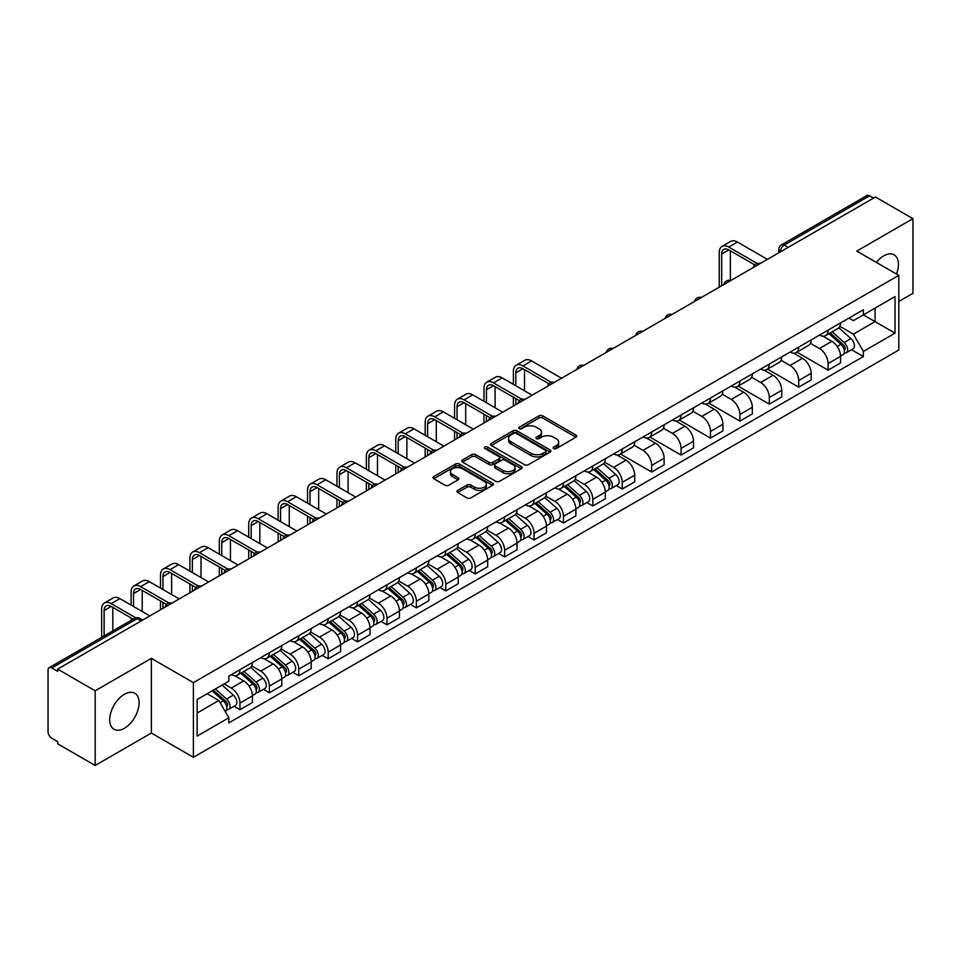 <?xml version="1.0" encoding="UTF-8"?>
<svg xmlns="http://www.w3.org/2000/svg" width="961" height="961" viewBox="0 0 961 961"><rect width="100%" height="100%" fill="white"/><g stroke="black" fill="none" stroke-linecap="round" stroke-linejoin="round"><path stroke-width="1.44" d="M553.692 448.559A1.826 1.057 0 0 0 556.287 448.559L575.951 437.207A2.619 1.514 0 0 0 576.708 436.138A2.619 1.514 0 0 0 575.951 435.069L542.641 415.837A2.619 1.514 0 0 0 538.941 415.837L519.276 427.189A1.826 1.057 0 0 0 518.748 427.933A1.826 1.057 0 0 0 519.276 428.69A1.826 1.057 0 0 0 521.871 428.69L524.418 427.213A8.373 4.829 0 0 1 536.262 427.213L539.037 428.822A8.373 4.829 0 0 1 541.487 432.234A8.373 4.829 0 0 1 539.037 435.657L536.49 437.123A1.826 1.057 0 0 0 535.95 437.868A1.826 1.057 0 0 0 536.49 438.624A1.826 1.057 0 0 0 539.073 438.624L541.62 437.147A8.373 4.829 0 0 1 553.464 437.147L556.239 438.757A8.373 4.829 0 0 1 558.689 442.168A8.373 4.829 0 0 1 556.239 445.592L553.692 447.057A1.826 1.057 0 0 0 553.164 447.814A1.826 1.057 0 0 0 553.692 448.559L553.692 447.057M124.401 728.234A20.794 12 120 0 0 137.988 709.915A20.794 12 120 0 0 134.792 693.253A20.794 12 120 0 0 124.401 694.274A20.794 12 120 0 0 110.815 712.606A20.794 12 120 0 0 113.999 729.267A20.794 12 120 0 0 124.401 728.234M896.457 274.005A20.794 12 120 0 0 894.126 254.857A20.794 12 120 0 0 883.736 255.878A20.794 12 120 0 0 876.372 262.413M457.712 490.41A2.619 1.514 0 0 0 456.943 491.479A2.619 1.514 0 0 0 457.712 492.549L467.046 497.942A2.619 1.514 0 0 0 470.758 497.942L492.585 485.329A2.619 1.514 0 0 0 493.353 484.26A2.619 1.514 0 0 0 492.585 483.191L459.286 463.971A2.619 1.514 0 0 0 455.574 463.971L433.747 476.572A2.619 1.514 0 0 0 432.979 477.641A2.619 1.514 0 0 0 433.747 478.71L445.027 485.221A2.619 1.514 0 0 0 448.739 485.221L458.073 479.827A2.619 1.514 0 0 0 458.841 478.758A2.619 1.514 0 0 0 458.073 477.689L452.475 474.458A7.003 4.036 0 0 1 450.433 471.611A7.003 4.036 0 0 1 454.745 467.875A7.003 4.036 0 0 1 462.385 468.752L484.308 481.401A7.003 4.036 0 0 1 486.362 484.26A7.003 4.036 0 0 1 482.038 487.996A7.003 4.036 0 0 1 474.41 487.119L470.758 485.017A2.619 1.514 0 0 0 467.046 485.017L457.712 490.41L457.712 492.549L467.046 487.191L467.046 485.017M193.389 682.634L151.357 658.357L95.175 690.791L57.66 669.132L875.435 197.005L912.95 218.664L856.768 251.097L898.811 275.363L193.389 682.634L193.389 757.292L898.811 350.032L898.811 275.363M524.598 464.716A2.619 1.514 0 0 0 528.298 464.716L550.136 452.102A2.619 1.514 0 0 0 550.905 451.045A2.619 1.514 0 0 0 550.136 449.976L516.826 430.744A2.619 1.514 0 0 0 513.126 430.744L491.287 443.345A2.619 1.514 0 0 0 490.53 444.414A2.619 1.514 0 0 0 491.287 445.484L524.598 464.716M485.641 448.955A1.826 1.057 0 0 1 487.503 449.207L521.33 468.74L499.528 481.329A2.619 1.514 0 0 1 495.828 481.329L462.517 462.097L471.863 456.739L471.863 454.565L462.517 459.959A2.619 1.514 0 0 0 461.748 461.028A2.619 1.514 0 0 0 462.517 462.097L462.517 459.959M471.863 456.739A2.619 1.514 0 0 1 475.563 456.739L475.563 454.565A2.619 1.514 0 0 0 471.863 454.565M475.563 454.565L489.077 462.361A2.619 1.514 0 0 0 492.777 462.361L498.975 458.781A2.619 1.514 0 0 0 499.732 457.712A2.619 1.514 0 0 0 498.975 456.643L484.909 448.535A1.826 1.057 0 0 1 484.368 447.778A1.826 1.057 0 0 1 485.497 446.805A1.826 1.057 0 0 1 487.503 447.033L521.367 466.59A2.619 1.514 0 0 1 522.123 467.647A2.619 1.514 0 0 1 521.367 468.716L521.367 466.59M95.175 690.791L95.175 765.461L57.66 743.802L57.66 741.628L51.822 738.252A5.334 3.075 -120 0 1 48.05 731.717L48.05 670.117A5.334 3.075 -120 0 1 49.155 667.679L134.552 618.367A5.334 3.075 60 0 1 137.219 618.632L51.822 667.943A5.334 3.075 -120 0 0 49.155 667.679M898.811 301.49L912.95 293.321L912.95 218.664M95.175 765.461L151.357 733.027L193.389 757.292M57.66 669.132L57.66 671.319L51.822 667.943M788.152 247.397L784.2 245.103A5.334 3.075 60 0 0 781.533 244.839L866.93 195.539A5.334 3.075 60 0 1 869.597 195.804L784.2 245.103A5.334 3.075 120 0 0 780.428 251.638L780.428 251.854M873.549 198.086L869.597 195.804M828.118 330.116A12.265 7.075 60 0 1 825.583 335.617L838.016 328.434A12.265 7.075 -120 0 0 840.563 322.932M810.459 343.317L819.445 348.507A12.265 7.075 60 0 1 828.118 363.522L840.563 356.339A12.265 7.075 -120 0 0 831.89 341.323L822.988 336.182M840.563 356.339L840.563 362.982L828.118 370.165L796.933 352.158M825.583 335.617A12.265 7.075 60 0 1 819.541 335.065M828.118 363.522L828.118 370.165M798.711 347.089A12.265 7.075 60 0 1 796.176 352.591L808.609 345.407A12.265 7.075 -120 0 0 811.156 339.906M767.527 369.132L798.711 387.139L811.156 379.955L811.156 373.324A12.265 7.075 -120 0 0 802.483 358.297L793.57 353.155M796.176 352.591A12.265 7.075 60 0 1 790.134 352.038M781.053 360.291L790.038 365.48A12.265 7.075 60 0 1 798.711 380.508L798.711 387.139M769.305 364.063A12.265 7.075 60 0 1 766.758 369.577L779.203 362.393A12.265 7.075 -120 0 0 781.749 356.879M738.108 386.118L769.305 404.125L781.749 396.941L781.749 390.298A12.265 7.075 -120 0 0 773.076 375.283L764.163 370.141M766.758 369.577A12.265 7.075 60 0 1 760.728 369.024M751.646 377.277L760.631 382.466A12.265 7.075 60 0 1 769.305 397.482L769.305 404.125M739.898 381.049A12.265 7.075 60 0 1 737.351 386.55L749.796 379.367A12.265 7.075 -120 0 0 752.331 373.865M708.701 403.091L739.898 421.098L752.331 413.915L752.331 407.272A12.265 7.075 -120 0 0 743.67 392.256L734.757 387.115M737.351 386.55A12.265 7.075 60 0 1 731.321 385.998M722.24 394.25L731.225 399.44A12.265 7.075 60 0 1 739.898 414.455L739.898 421.098M710.491 398.022A12.265 7.075 60 0 1 707.945 403.524L720.39 396.34A12.265 7.075 -120 0 0 722.924 390.839M679.295 420.065L710.491 438.072L722.924 430.888L722.924 424.257A12.265 7.075 -120 0 0 714.251 409.23L705.35 404.088M707.945 403.524A12.265 7.075 60 0 1 701.914 402.971M692.833 411.236L701.818 416.413A12.265 7.075 60 0 1 710.491 431.441L710.491 438.072M681.073 415.008A12.265 7.075 60 0 1 678.538 420.51L690.983 413.326A12.265 7.075 -120 0 0 693.518 407.824M649.888 437.051L681.073 455.058L693.518 447.874L693.518 441.231A12.265 7.075 -120 0 0 684.845 426.216L675.943 421.074M678.538 420.51A12.265 7.075 60 0 1 672.496 419.957M663.426 428.21L672.412 433.399A12.265 7.075 60 0 1 681.073 448.415L681.073 455.058M651.666 431.982A12.265 7.075 60 0 1 649.131 437.483L661.576 430.3A12.265 7.075 -120 0 0 664.111 424.798M620.482 454.024L651.666 472.031L664.111 464.848L664.111 458.217A12.265 7.075 -120 0 0 655.438 443.189L646.537 438.048M649.131 437.483A12.265 7.075 60 0 1 643.089 436.931M634.008 445.183L642.993 450.373A12.265 7.075 60 0 1 651.666 465.4L651.666 472.031M622.26 448.955A12.265 7.075 60 0 1 619.725 454.469L632.17 447.285A12.265 7.075 -120 0 0 634.704 441.772M616.301 485.569L622.26 489.017L634.704 481.833L634.704 475.19A12.265 7.075 -120 0 0 626.031 460.175L617.13 455.034M619.725 454.469A12.265 7.075 60 0 1 613.683 453.916M604.601 462.169L613.586 467.358A12.265 7.075 60 0 1 622.26 482.374L622.26 489.017M592.853 465.941A12.265 7.075 60 0 1 590.318 471.443L602.751 464.259A12.265 7.075 -120 0 0 605.298 458.757M586.883 502.543L592.853 505.991L605.298 498.807L605.298 492.164A12.265 7.075 -120 0 0 596.625 477.149L587.724 472.007M590.318 471.443A12.265 7.075 60 0 1 584.276 470.89M575.195 479.143L584.18 484.332A12.265 7.075 60 0 1 592.853 499.348L592.853 505.991M563.446 482.915A12.265 7.075 60 0 1 560.912 488.428L573.345 481.245A12.265 7.075 -120 0 0 575.891 475.731M557.476 519.529L563.446 522.964L575.891 515.793L575.891 509.15A12.265 7.075 -120 0 0 567.218 494.122L558.305 488.981M560.912 488.428A12.265 7.075 60 0 1 554.869 487.864M545.788 496.128L554.773 501.306A12.265 7.075 60 0 1 563.446 516.333L563.446 522.964M534.04 499.9A12.265 7.075 60 0 1 531.493 505.402L543.938 498.218A12.265 7.075 -120 0 0 546.485 492.717M528.069 536.502L534.04 539.95L546.485 532.766L546.485 526.123A12.265 7.075 -120 0 0 537.812 511.108L528.898 505.966M531.493 505.402A12.265 7.075 60 0 1 525.463 504.849M516.381 513.102L525.367 518.291A12.265 7.075 60 0 1 534.04 533.307L534.04 539.95M504.633 516.874A12.265 7.075 60 0 1 502.086 522.376L514.531 515.192A12.265 7.075 -120 0 0 517.066 509.69M498.663 553.488L504.633 556.924L517.066 549.74L517.066 543.109A12.265 7.075 -120 0 0 508.405 528.082L499.492 522.94M502.086 522.376A12.265 7.075 60 0 1 496.056 521.823M486.975 530.076L495.96 535.265A12.265 7.075 60 0 1 504.633 550.293L504.633 556.924M475.227 533.848A12.265 7.075 60 0 1 472.68 539.361L485.125 532.178A12.265 7.075 -120 0 0 487.659 526.676M469.256 570.462L475.227 573.909L487.659 566.726L487.659 560.083A12.265 7.075 -120 0 0 478.986 545.067L470.085 539.926M472.68 539.361A12.265 7.075 60 0 1 466.65 538.809M457.568 547.061L466.553 552.251A12.265 7.075 60 0 1 475.227 567.266L475.227 573.909M445.808 550.833A12.265 7.075 60 0 1 443.273 556.335L455.718 549.151A12.265 7.075 -120 0 0 458.253 543.65M439.85 587.435L445.808 590.883L458.253 583.699L458.253 577.056A12.265 7.075 -120 0 0 449.58 562.041L440.679 556.899M443.273 556.335A12.265 7.075 60 0 1 437.231 555.782M428.162 564.035L437.147 569.224A12.265 7.075 60 0 1 445.808 584.24L445.808 590.883M416.401 567.807A12.265 7.075 60 0 1 413.867 573.321L426.312 566.137A12.265 7.075 -120 0 0 428.846 560.623M410.443 604.421L416.401 607.869L428.846 600.685L428.846 594.042A12.265 7.075 -120 0 0 420.173 579.027L411.272 573.885M413.867 573.321A12.265 7.075 60 0 1 407.824 572.768M398.743 581.021L407.728 586.21A12.265 7.075 60 0 1 416.401 601.226L416.401 607.869M386.995 584.793A12.265 7.075 60 0 1 384.46 590.294L396.905 583.111A12.265 7.075 -120 0 0 399.44 577.609M381.036 621.395L386.995 624.842L399.44 617.659L399.44 611.016A12.265 7.075 -120 0 0 390.767 596L381.865 590.859M384.46 590.294A12.265 7.075 60 0 1 378.418 589.742M369.336 597.994L378.322 603.184A12.265 7.075 60 0 1 386.995 618.199L386.995 624.842M357.588 601.766A12.265 7.075 60 0 1 355.053 607.268L367.486 600.084A12.265 7.075 -120 0 0 370.033 594.583M351.618 638.38L357.588 641.816L370.033 634.632L370.033 628.001A12.265 7.075 -120 0 0 361.36 612.974L352.459 607.832M355.053 607.268A12.265 7.075 60 0 1 349.011 606.715M339.93 614.968L348.915 620.157A12.265 7.075 60 0 1 357.588 635.185L357.588 641.816M328.181 618.752A12.265 7.075 60 0 1 325.647 624.254L338.08 617.07A12.265 7.075 -120 0 0 340.626 611.568M322.211 655.354L328.181 658.802L340.626 651.618L340.626 644.975A12.265 7.075 -120 0 0 331.953 629.96L323.04 624.818M325.647 624.254A12.265 7.075 60 0 1 319.605 623.701M310.523 631.954L319.508 637.143A12.265 7.075 60 0 1 328.181 652.159L328.181 658.802M298.775 635.726A12.265 7.075 60 0 1 296.228 641.227L308.673 634.044A12.265 7.075 -120 0 0 311.22 628.542M292.805 672.328L298.775 675.775L311.22 668.592L311.22 661.961A12.265 7.075 -120 0 0 302.547 646.933L293.634 641.792M296.228 641.227A12.265 7.075 60 0 1 290.198 640.675M281.117 648.927L290.102 654.117A12.265 7.075 60 0 1 298.775 669.144L298.775 675.775M269.368 652.699A12.265 7.075 60 0 1 266.822 658.213L279.267 651.029A12.265 7.075 -120 0 0 281.801 645.516M263.398 689.313L269.368 692.761L281.801 685.577L281.801 678.934A12.265 7.075 -120 0 0 273.14 663.919L264.227 658.778M266.822 658.213A12.265 7.075 60 0 1 260.791 657.66M251.71 665.913L260.695 671.102A12.265 7.075 60 0 1 269.368 686.118L269.368 692.761M239.962 669.685A12.265 7.075 60 0 1 237.415 675.187L249.86 668.003A12.265 7.075 -120 0 0 252.395 662.501M233.991 706.287L239.962 709.735L252.395 702.551L252.395 695.908A12.265 7.075 -120 0 0 243.722 680.893L234.82 675.751M237.415 675.187A12.265 7.075 60 0 1 231.385 674.634M224.117 683.944L231.289 688.076A12.265 7.075 60 0 1 239.962 703.092L239.962 709.735M848.947 318.079L853.38 320.638L895.039 296.589L875.063 308.121L875.063 321.623L853.38 334.14L839.866 326.332M197.161 713.002L218.844 700.485L228.838 717.783L197.161 736.078L197.161 699.5L228.838 681.217L228.838 676.1L863.374 309.754L863.374 314.872L895.039 333.155L863.374 351.438L853.38 334.14M895.039 296.589L895.039 333.155M228.838 717.783L228.838 722.9L863.374 356.555L863.374 351.438M151.357 658.357L151.357 733.027M218.844 700.485L207.156 693.734M851.566 349.744L863.374 356.555M554.425 448.811L556.239 447.766A8.373 4.829 0 0 0 558.689 444.354L558.689 442.168M541.487 432.234L541.487 434.42A8.373 4.829 0 0 1 539.037 437.832L537.223 438.877M575.915 437.231L542.641 418.011A2.619 1.514 0 0 0 538.941 418.011L520.009 428.942M550.1 452.126L516.826 432.918A2.619 1.514 0 0 0 513.126 432.918L491.323 445.508L491.287 443.345M545.512 451.79A1.826 1.057 0 0 0 546.04 451.045A1.826 1.057 0 0 0 545.512 450.289L516.273 433.411A1.826 1.057 0 0 0 513.679 433.411L511 434.961A8.373 4.829 0 0 0 508.549 438.384A8.373 4.829 0 0 0 511 441.796L530.989 453.34A8.373 4.829 0 0 0 542.821 453.34L545.512 451.79L545.512 453.964A1.826 1.057 0 0 0 546.04 453.22L546.04 451.045M508.549 438.384L508.549 440.558A8.373 4.829 0 0 0 511 443.97L511 441.796M545.512 453.964L542.821 455.514A8.373 4.829 0 0 1 530.989 455.514L511 443.97M475.563 456.739L489.077 464.535A2.619 1.514 0 0 0 492.777 464.535L498.975 460.968A2.619 1.514 0 0 0 499.732 459.899L499.732 457.712M503.083 470.458A7.003 4.036 0 0 0 510.711 471.334A7.003 4.036 0 0 0 515.036 467.599A7.003 4.036 0 0 0 512.982 464.74L505.258 460.283A2.619 1.514 0 0 0 501.558 460.283L495.359 463.863A2.619 1.514 0 0 0 494.591 464.932A2.619 1.514 0 0 0 495.359 466.001L503.083 470.458L503.083 472.632A7.003 4.036 0 0 0 510.711 473.509A7.003 4.036 0 0 0 515.036 469.773L515.036 467.599M494.591 464.932L494.591 467.106A2.619 1.514 0 0 0 495.359 468.175L495.359 466.001M503.083 472.632L495.359 468.175M486.362 484.26L486.362 486.446A7.003 4.036 0 0 1 482.038 490.17A7.003 4.036 0 0 1 474.41 489.293L470.758 487.191A2.619 1.514 0 0 0 467.046 487.191M450.433 471.611L450.433 473.785A7.003 4.036 0 0 0 452.475 476.644L452.475 474.458M458.049 479.851L452.475 476.644M492.549 485.353L459.286 466.145A2.619 1.514 0 0 0 455.574 466.145L433.783 478.734M828.971 333.659L840.947 344.35A6.667 3.844 60 0 1 843.049 354.657L840.563 356.087M829.283 333.935L834.929 337.203M830.184 332.962L843.518 344.855A3.195 1.85 60 0 1 844.515 349.804A3.195 1.85 60 0 1 844.226 349.924M832.178 331.809L844.154 342.5A6.667 3.844 60 0 1 846.245 352.807A6.667 3.844 60 0 1 844.238 353.023M838.857 327.797L850.941 338.584A6.667 3.844 60 0 1 853.032 348.891L846.245 352.807M721.699 285.753L721.699 253.98A9.994 5.778 60 0 1 723.777 249.404A9.994 5.778 60 0 1 728.774 249.896L754.745 264.888M767.419 259.362L737.447 242.064A13.466 7.772 -120 0 0 730.708 241.391L722.035 246.4A13.466 7.772 -120 0 0 719.248 252.563L719.248 287.171M757.172 263.47L728.774 247.061A13.466 7.772 -120 0 0 722.035 246.4M730.372 280.408L730.372 250.821M515.841 385.781L515.841 372.832A9.994 5.778 60 0 1 517.919 368.255A9.994 5.778 60 0 1 522.916 368.748L548.887 383.739M561.56 378.214L531.589 360.916A13.466 7.772 -120 0 0 524.85 360.243L516.189 365.252A13.466 7.772 -120 0 0 513.39 371.414L513.39 384.364M551.326 382.322L522.916 365.913A13.466 7.772 -120 0 0 516.189 365.252M513.39 397.205L513.39 406.022M515.841 404.605L515.841 398.623M524.514 390.791L524.514 369.673M593.706 469.485L605.682 480.176A6.667 3.844 60 0 1 607.784 490.482L605.298 491.924M594.018 469.773L599.664 473.028M594.919 468.788L608.253 480.692A3.195 1.85 60 0 1 609.25 485.629A3.195 1.85 60 0 1 608.962 485.749M596.913 467.635L608.89 478.326A6.667 3.844 60 0 1 610.98 488.632A6.667 3.844 60 0 1 608.974 488.849M603.592 463.622L615.677 474.41A6.667 3.844 60 0 1 617.767 484.716L610.98 488.632M486.434 402.755L486.434 389.806A9.994 5.778 60 0 1 488.512 385.229A9.994 5.778 60 0 1 493.51 385.721L519.481 400.725M532.154 395.199L502.183 377.889A13.466 7.772 -120 0 0 495.444 377.217L486.771 382.226A13.466 7.772 -120 0 0 483.984 388.388L483.984 401.35M521.907 399.295L493.51 382.898A13.466 7.772 -120 0 0 486.771 382.226M483.984 414.191L483.984 422.996M486.434 421.591L486.434 415.596M495.107 407.764L495.107 386.646M564.299 486.47L576.276 497.161A6.667 3.844 60 0 1 578.378 507.468L575.879 508.898M564.612 486.746L570.257 490.002M565.5 485.761L578.834 497.666A3.195 1.85 60 0 1 579.843 502.615A3.195 1.85 60 0 1 579.555 502.723M567.507 484.62L579.483 495.311A6.667 3.844 60 0 1 581.573 505.618A6.667 3.844 60 0 1 579.567 505.822M574.185 480.608L586.27 491.395A6.667 3.844 60 0 1 588.36 501.69L581.573 505.618M457.028 419.741L457.028 406.791A9.994 5.778 60 0 1 459.106 402.215A9.994 5.778 60 0 1 464.103 402.707L490.074 417.699M502.747 412.173L472.776 394.863A13.466 7.772 -120 0 0 466.037 394.202L457.364 399.211A13.466 7.772 -120 0 0 454.577 405.374L454.577 418.323M492.5 416.269L464.103 399.872A13.466 7.772 -120 0 0 457.364 399.211M454.577 431.165L454.577 439.982M457.028 438.564L457.028 432.582M465.701 424.738L465.701 403.632M534.893 503.444L546.869 514.135A6.667 3.844 60 0 1 548.959 524.442L546.473 525.883M535.205 503.732L540.851 506.988M536.094 502.747L549.428 514.64A3.195 1.85 60 0 1 550.437 519.589A3.195 1.85 60 0 1 550.148 519.709M538.088 501.594L550.076 512.285A6.667 3.844 60 0 1 552.167 522.592A6.667 3.844 60 0 1 550.16 522.808M544.779 497.582L556.863 508.369A6.667 3.844 60 0 1 558.954 518.676L552.167 522.592M505.486 520.418L517.462 531.121A6.667 3.844 60 0 1 519.553 541.427L517.066 542.857M505.798 520.706L511.432 523.961M506.687 519.721L520.021 531.625A3.195 1.85 60 0 1 521.03 536.574A3.195 1.85 60 0 1 520.742 536.682M508.681 518.568L520.67 529.271A6.667 3.844 60 0 1 522.76 539.565A6.667 3.844 60 0 1 520.742 539.782M515.372 514.555L527.457 525.343A6.667 3.844 60 0 1 529.547 535.649L522.76 539.565M476.067 537.403L488.056 548.094A6.667 3.844 60 0 1 490.146 558.401L487.659 559.831M476.392 537.679L482.026 540.935M477.281 536.706L490.615 548.599A3.195 1.85 60 0 1 491.624 553.548A3.195 1.85 60 0 1 491.323 553.668M479.275 535.553L491.263 546.244A6.667 3.844 60 0 1 493.353 556.551A6.667 3.844 60 0 1 491.335 556.767M485.954 531.541L498.05 542.328A6.667 3.844 60 0 1 500.14 552.635L493.353 556.551M446.661 554.377L458.649 565.068A6.667 3.844 60 0 1 460.739 575.375L458.253 576.816M446.985 554.665L452.619 557.921M447.874 553.68L461.208 565.585A3.195 1.85 60 0 1 462.217 570.522A3.195 1.85 60 0 1 461.917 570.642M449.868 552.527L461.857 563.218A6.667 3.844 60 0 1 463.947 573.525A6.667 3.844 60 0 1 461.929 573.741M456.547 548.515L468.644 559.302A6.667 3.844 60 0 1 470.734 569.609L463.947 573.525M417.254 571.363L429.243 582.054A6.667 3.844 60 0 1 431.333 592.36L428.846 593.79M417.579 571.639L423.212 574.894M418.467 570.666L431.801 582.558A3.195 1.85 60 0 1 432.798 587.507A3.195 1.85 60 0 1 432.51 587.627M420.462 569.513L432.438 580.204A6.667 3.844 60 0 1 434.54 590.51A6.667 3.844 60 0 1 432.522 590.727M427.14 565.5L439.225 576.288A6.667 3.844 60 0 1 441.327 586.594L434.54 590.51M387.848 588.336L399.836 599.027A6.667 3.844 60 0 1 401.926 609.334L399.44 610.776M388.16 588.625L393.806 591.88M389.061 587.639L402.395 599.532A3.195 1.85 60 0 1 403.392 604.481A3.195 1.85 60 0 1 403.103 604.601M391.055 586.486L403.031 597.177A6.667 3.844 60 0 1 405.134 607.484A6.667 3.844 60 0 1 403.115 607.7M397.734 582.474L409.818 593.261A6.667 3.844 60 0 1 411.909 603.568L405.134 607.484M358.441 605.31L370.417 616.013A6.667 3.844 60 0 1 372.52 626.32L370.033 627.749M358.753 605.598L364.399 608.854M359.654 604.613L372.988 616.518A3.195 1.85 60 0 1 373.985 621.467A3.195 1.85 60 0 1 373.697 621.575M361.648 603.46L373.625 614.163A6.667 3.844 60 0 1 375.715 624.47A6.667 3.844 60 0 1 373.709 624.674M368.327 599.448L380.412 610.235A6.667 3.844 60 0 1 382.502 620.542L375.715 624.47M329.034 622.296L341.011 632.987A6.667 3.844 60 0 1 343.113 643.293L340.614 644.735M329.347 622.572L334.993 625.839M330.236 621.599L343.57 633.491A3.195 1.85 60 0 1 344.579 638.44A3.195 1.85 60 0 1 344.29 638.56M332.242 620.446L344.218 631.137A6.667 3.844 60 0 1 346.308 641.443A6.667 3.844 60 0 1 344.302 641.66M338.921 616.433L351.005 627.221A6.667 3.844 60 0 1 353.095 637.527L346.308 641.443M299.628 639.269L311.604 649.96A6.667 3.844 60 0 1 313.694 660.267L311.208 661.709M299.94 639.558L305.586 642.813M300.829 638.572L314.163 650.477A3.195 1.85 60 0 1 315.172 655.426A3.195 1.85 60 0 1 314.884 655.534M302.823 637.419L314.812 648.11A6.667 3.844 60 0 1 316.902 658.417A6.667 3.844 60 0 1 314.896 658.633M309.514 633.407L321.599 644.194A6.667 3.844 60 0 1 323.689 654.501L316.902 658.417M270.221 656.255L282.198 666.946A6.667 3.844 60 0 1 284.288 677.253L281.801 678.682M270.534 656.531L276.167 659.787M271.422 655.558L284.756 667.451A3.195 1.85 60 0 1 285.765 672.4A3.195 1.85 60 0 1 285.477 672.52M273.417 654.405L285.405 665.096A6.667 3.844 60 0 1 287.495 675.403A6.667 3.844 60 0 1 285.477 675.619M280.107 650.393L292.192 661.18A6.667 3.844 60 0 1 294.282 671.487L287.495 675.403M240.803 673.229L252.791 683.92A6.667 3.844 60 0 1 254.881 694.226L252.395 695.668M241.127 673.517L246.761 676.772M242.016 672.532L255.35 684.436A3.195 1.85 60 0 1 256.359 689.373A3.195 1.85 60 0 1 256.058 689.493M244.01 671.379L255.998 682.07A6.667 3.844 60 0 1 258.089 692.376A6.667 3.844 60 0 1 256.07 692.593M250.689 667.366L262.785 678.154A6.667 3.844 60 0 1 264.876 688.46L258.089 692.376M427.621 436.714L427.621 423.765A9.994 5.778 60 0 1 429.687 419.188A9.994 5.778 60 0 1 434.696 419.681L460.667 434.672M473.341 429.147L443.357 411.849A13.466 7.772 -120 0 0 436.63 411.176L427.957 416.185A13.466 7.772 -120 0 0 425.17 422.347L425.17 435.297M463.094 433.255L434.696 416.858A13.466 7.772 -120 0 0 427.957 416.185M425.17 448.138L425.17 456.955M427.621 455.55L427.621 449.556M436.294 441.724L436.294 420.606M398.214 453.7L398.214 440.739A9.994 5.778 60 0 1 400.281 436.162A9.994 5.778 60 0 1 405.278 436.666L431.249 451.658M443.934 446.132L413.951 428.822A13.466 7.772 -120 0 0 407.224 428.162L398.551 433.171A13.466 7.772 -120 0 0 395.764 439.333L395.764 452.283M433.687 450.228L405.278 433.831A13.466 7.772 -120 0 0 398.551 433.171M395.764 465.124L395.764 473.941M398.214 472.524L398.214 466.541M406.887 458.697L406.887 437.591M368.808 470.674L368.808 457.724A9.994 5.778 60 0 1 370.874 453.148A9.994 5.778 60 0 1 375.871 453.64L401.842 468.632M414.515 463.106L384.544 445.808A13.466 7.772 -120 0 0 377.817 445.135L369.144 450.144A13.466 7.772 -120 0 0 366.357 456.307L366.357 469.256M404.281 467.214L375.871 450.805A13.466 7.772 -120 0 0 369.144 450.144M366.357 482.098L366.357 490.915M368.808 489.497L368.808 483.515M377.481 475.683L377.481 454.565M339.401 487.647L339.401 474.698A9.994 5.778 60 0 1 341.467 470.121A9.994 5.778 60 0 1 346.465 470.614L372.436 485.617M385.109 480.092L355.138 462.782A13.466 7.772 -120 0 0 348.411 462.121L339.738 467.118A13.466 7.772 -120 0 0 336.951 473.28L336.951 486.242M374.874 484.188L346.465 467.791A13.466 7.772 -120 0 0 339.738 467.118M336.951 499.083L336.951 507.901M339.401 506.483L339.401 500.489M348.074 492.657L348.074 471.539M309.995 504.633L309.995 491.684A9.994 5.778 60 0 1 312.061 487.107A9.994 5.778 60 0 1 317.058 487.599L343.029 502.591M355.702 497.065L325.731 479.755A13.466 7.772 -120 0 0 319.004 479.095L310.331 484.104A13.466 7.772 -120 0 0 307.544 490.266L307.544 503.216M345.467 501.161L317.058 484.764A13.466 7.772 -120 0 0 310.331 484.104M307.544 516.057L307.544 524.874M309.995 523.457L309.995 517.474M318.656 509.642L318.656 488.524M280.576 521.607L280.576 508.657A9.994 5.778 60 0 1 282.654 504.081A9.994 5.778 60 0 1 287.651 504.573L313.622 519.565M326.296 514.039L296.324 496.741A13.466 7.772 -120 0 0 289.585 496.068L280.924 501.077A13.466 7.772 -120 0 0 278.125 507.24L278.125 520.189M316.061 518.147L287.651 501.75A13.466 7.772 -120 0 0 280.924 501.077M278.125 533.043L278.125 541.848M280.576 540.442L280.576 534.448M289.249 526.616L289.249 505.498M251.169 538.592L251.169 525.631A9.994 5.778 60 0 1 253.248 521.054A9.994 5.778 60 0 1 258.245 521.559L284.216 536.55M296.889 531.025L266.918 513.715A13.466 7.772 -120 0 0 260.179 513.054L251.506 518.063A13.466 7.772 -120 0 0 248.719 524.225L248.719 537.175M286.642 535.121L258.245 518.724A13.466 7.772 -120 0 0 251.506 518.063M248.719 550.016L248.719 558.834M251.169 557.416L251.169 551.434M259.842 543.59L259.842 522.484M221.763 555.566L221.763 542.617A9.994 5.778 60 0 1 223.841 538.04A9.994 5.778 60 0 1 228.838 538.532L254.809 553.524M267.482 547.998L237.511 530.7A13.466 7.772 -120 0 0 230.772 530.028L222.099 535.037A13.466 7.772 -120 0 0 219.312 541.199L219.312 554.149M257.236 552.107L228.838 535.697A13.466 7.772 -120 0 0 222.099 535.037M219.312 566.99L219.312 575.807M221.763 574.39L221.763 568.407M230.436 560.575L230.436 539.457M192.356 572.54L192.356 559.59A9.994 5.778 60 0 1 194.422 555.014A9.994 5.778 60 0 1 199.432 555.506L225.403 570.51M238.076 564.984L208.093 547.674A13.466 7.772 -120 0 0 201.366 547.013L192.693 552.01A13.466 7.772 -120 0 0 189.906 558.173L189.906 571.134M227.829 569.08L199.432 552.683A13.466 7.772 -120 0 0 192.693 552.01M189.906 583.976L189.906 592.793M192.356 591.375L192.356 585.393M201.029 577.549L201.029 556.431M162.95 589.525L162.95 576.576A9.994 5.778 60 0 1 165.016 571.999A9.994 5.778 60 0 1 170.013 572.492L195.984 587.483M208.669 581.958L178.686 564.66A13.466 7.772 -120 0 0 171.959 563.987L163.286 568.996A13.466 7.772 -120 0 0 160.499 575.159L160.499 588.108M198.422 586.066L170.013 569.657A13.466 7.772 -120 0 0 163.286 568.996M160.499 600.949L160.499 609.767M162.95 608.349L162.95 602.367M171.623 594.535L171.623 573.417M133.543 606.499L133.543 593.55A9.994 5.778 60 0 1 135.609 588.973A9.994 5.778 60 0 1 140.606 589.465L166.577 604.469M179.251 598.943L149.279 581.633A13.466 7.772 -120 0 0 142.552 580.961L133.879 585.97A13.466 7.772 -120 0 0 131.092 592.132L131.092 605.082M169.016 603.04L140.606 586.642A13.466 7.772 -120 0 0 133.879 585.97M131.092 617.935L131.092 620.374M142.216 611.508L142.216 590.39M212.129 690.863L223.384 700.905A6.667 3.844 60 0 1 225.475 711.212L225.15 711.392M212.249 690.791L217.354 693.746M213.342 690.166L225.943 701.41A3.195 1.85 60 0 1 226.952 706.359A3.195 1.85 60 0 1 226.652 706.467M215.336 689.013L226.592 699.055A6.667 3.844 60 0 1 228.682 709.362A6.667 3.844 60 0 1 226.664 709.566M222.123 685.097L233.379 695.127A6.667 3.844 60 0 1 235.469 705.434L228.682 709.362M104.136 635.93L104.136 610.523A9.994 5.778 60 0 1 106.203 605.947A9.994 5.778 60 0 1 111.2 606.451L133.207 619.148M149.844 615.917L119.873 598.607A13.466 7.772 -120 0 0 113.146 597.946L104.473 602.955A13.466 7.772 -120 0 0 101.686 609.118L101.686 637.347M135.837 617.839L111.2 603.616A13.466 7.772 -120 0 0 104.473 602.955M112.809 630.933L112.809 607.376M780.608 251.746L780.428 251.638A5.334 3.075 0 0 1 778.866 249.464L778.866 252.755M269.368 686.118L281.801 678.934M298.775 669.144L311.22 661.961M328.181 652.159L340.626 644.975M357.588 635.185L370.033 628.001M386.995 618.199L399.44 611.016M416.401 601.226L428.846 594.042M445.808 584.24L458.253 577.056M475.227 567.266L487.659 560.083M504.633 550.293L517.066 543.109M534.04 533.307L546.485 526.123M563.446 516.333L575.891 509.15M592.853 499.348L605.298 492.164M622.26 482.374L634.704 475.19M651.666 465.4L664.111 458.217M681.073 448.415L693.518 441.231M710.491 431.441L722.924 424.257M739.898 414.455L752.331 407.272M769.305 397.482L781.749 390.298M798.711 380.508L811.156 373.324M239.962 703.092L252.395 695.908M231.289 688.076L243.722 680.893M260.695 671.102L273.14 663.919M290.102 654.117L302.547 646.933M319.508 637.143L331.953 629.96M348.915 620.157L361.36 612.974M378.322 603.184L390.767 596M407.728 586.21L420.173 579.027M437.147 569.224L449.58 562.041M466.553 552.251L478.986 545.067M495.96 535.265L508.405 528.082M525.367 518.291L537.812 511.108M554.773 501.306L567.218 494.122M584.18 484.332L596.625 477.149M613.586 467.358L626.031 460.175M642.993 450.373L655.438 443.189M672.412 433.399L684.845 426.216M701.818 416.413L714.251 409.23M731.225 399.44L743.67 392.256M760.631 382.466L773.076 375.283M790.038 365.48L802.483 358.297M819.445 348.507L831.89 341.323M759.731 263.807A5.334 3.075 120 0 0 757.376 265.164M730.324 280.78A5.334 3.075 120 0 0 727.97 282.138M700.917 297.754A5.334 3.075 120 0 0 698.563 299.123M671.511 314.74A5.334 3.075 120 0 0 669.156 316.097M642.104 331.713A5.334 3.075 120 0 0 639.75 333.071M612.698 348.699A5.334 3.075 120 0 0 610.343 350.056M583.291 365.673A5.334 3.075 120 0 0 580.937 367.03M553.872 382.646A5.334 3.075 120 0 0 551.518 384.016M524.466 399.632A5.334 3.075 120 0 0 522.111 400.989M495.059 416.606A5.334 3.075 120 0 0 492.705 417.963M465.653 433.591A5.334 3.075 120 0 0 463.298 434.949M436.246 450.565A5.334 3.075 120 0 0 433.891 451.922M406.839 467.539A5.334 3.075 120 0 0 404.485 468.908M377.433 484.524A5.334 3.075 120 0 0 375.078 485.882M348.026 501.498A5.334 3.075 120 0 0 345.672 502.855M318.608 518.484A5.334 3.075 120 0 0 316.253 519.841M289.201 535.457A5.334 3.075 120 0 0 286.846 536.815M259.794 552.443A5.334 3.075 120 0 0 257.44 553.8M230.388 569.417A5.334 3.075 120 0 0 228.033 570.774M200.981 586.39A5.334 3.075 120 0 0 198.627 587.76M171.575 603.376A5.334 3.075 120 0 0 169.22 604.733M141.171 620.926L137.219 618.632A5.334 3.075 120 0 1 139.886 618.367A5.334 5.334 0 0 0 134.552 618.367M556.239 447.766L556.239 445.592M536.49 438.624L536.49 437.123M539.037 437.832L539.037 435.657M519.276 428.69L519.276 427.189M538.941 418.011L538.941 415.837M542.641 418.011L542.641 415.837M575.951 437.207L575.951 435.069M513.126 432.918L513.126 430.744M516.826 432.918L516.826 430.744M550.136 452.102L550.136 449.976M530.989 455.514L530.989 453.34M542.821 455.514L542.821 453.34M489.077 464.535L489.077 462.361M492.777 464.535L492.777 462.361M498.975 460.968L498.975 458.781M487.503 449.207L487.503 447.033M470.758 487.191L470.758 485.017M474.41 489.293L474.41 487.119M458.073 479.827L458.073 477.689M433.747 478.71L433.747 476.572M455.574 466.145L455.574 463.971M459.286 466.145L459.286 463.971M492.585 485.329L492.585 483.191M840.947 344.35L837.211 346.513M845.175 348.338L843.974 349.035M850.941 338.584L844.154 342.5M728.774 247.061L737.447 242.064M721.699 253.98L728.774 249.896M522.916 365.913L531.589 360.916M515.841 372.832L522.916 368.748M605.682 480.176L601.946 482.338M609.911 484.164L608.709 484.861M615.677 474.41L608.89 478.326M493.51 382.898L502.183 377.889M486.434 389.806L493.51 385.721M576.276 497.161L572.54 499.312M580.504 501.149L579.303 501.846M586.27 491.395L579.483 495.311M464.103 399.872L472.776 394.863M457.028 406.791L464.103 402.707M546.869 514.135L543.133 516.297M551.097 518.123L549.896 518.82M556.863 508.369L550.076 512.285M517.462 531.121L513.727 533.271M521.691 535.109L520.49 535.794M527.457 525.343L520.67 529.271M488.056 548.094L484.32 550.257M492.284 552.082L491.083 552.779M498.05 542.328L491.263 546.244M458.649 565.068L454.913 567.23M462.878 569.068L461.676 569.753M468.644 559.302L461.857 563.218M429.243 582.054L425.507 584.204M433.471 586.042L432.27 586.739M439.225 576.288L432.438 580.204M399.836 599.027L396.1 601.19M404.052 603.015L402.851 603.712M409.818 593.261L403.031 597.177M370.417 616.013L366.682 618.163M374.646 620.001L373.445 620.698M380.412 610.235L373.625 614.163M341.011 632.987L337.275 635.149M345.239 636.975L344.038 637.672M351.005 627.221L344.218 631.137M311.604 649.96L307.868 652.123M315.833 653.96L314.631 654.645M321.599 644.194L314.812 648.11M282.198 666.946L278.462 669.096M286.426 670.934L285.225 671.631M292.192 661.18L285.405 665.096M252.791 683.92L249.055 686.082M257.019 687.908L255.818 688.605M262.785 678.154L255.998 682.07M434.696 416.858L443.357 411.849M427.621 423.765L434.696 419.681M405.278 433.831L413.951 428.822M398.214 440.739L405.278 436.666M375.871 450.805L384.544 445.808M368.808 457.724L375.871 453.64M346.465 467.791L355.138 462.782M339.401 474.698L346.465 470.614M317.058 484.764L325.731 479.755M309.995 491.684L317.058 487.599M287.651 501.75L296.324 496.741M280.576 508.657L287.651 504.573M258.245 518.724L266.918 513.715M251.169 525.631L258.245 521.559M228.838 535.697L237.511 530.7M221.763 542.617L228.838 538.532M199.432 552.683L208.093 547.674M192.356 559.59L199.432 555.506M170.013 569.657L178.686 564.66M162.95 576.576L170.013 572.492M140.606 586.642L149.279 581.633M133.543 593.55L140.606 589.465M223.384 700.905L220.165 702.767M227.613 704.893L226.412 705.59M233.379 695.127L226.592 699.055M111.2 603.616L119.873 598.607M104.136 610.523L111.2 606.451M760.187 263.542A5.334 5.334 0 0 0 753.352 267.494M730.78 280.516A5.334 5.334 0 0 0 723.933 284.468M701.374 297.502A5.334 5.334 0 0 0 694.527 301.442M671.967 314.475A5.334 5.334 0 0 0 665.12 318.427M642.561 331.449A5.334 5.334 0 0 0 635.714 335.401M613.142 348.435A5.334 5.334 0 0 0 606.307 352.387M583.735 365.408A5.334 5.334 0 0 0 576.9 369.36M554.329 382.394A5.334 5.334 0 0 0 547.494 386.334M524.922 399.368A5.334 5.334 0 0 0 518.075 403.32M495.516 416.353A5.334 5.334 0 0 0 488.668 420.293M466.109 433.327A5.334 5.334 0 0 0 459.262 437.279M436.702 450.301A5.334 5.334 0 0 0 429.855 454.253M407.296 467.286A5.334 5.334 0 0 0 400.449 471.238M377.877 484.26A5.334 5.334 0 0 0 371.042 488.212M348.471 501.246A5.334 5.334 0 0 0 341.635 505.186M319.064 518.219A5.334 5.334 0 0 0 312.229 522.171M289.657 535.193A5.334 5.334 0 0 0 282.81 539.145M260.251 552.179A5.334 5.334 0 0 0 253.404 556.131M230.844 569.152A5.334 5.334 0 0 0 223.997 573.104M201.438 586.138A5.334 5.334 0 0 0 194.59 590.078M172.019 603.112A5.334 5.334 0 0 0 165.184 607.064M142.733 620.025L139.886 618.367M781.533 244.839A5.334 5.334 0 0 0 778.866 249.464"/></g></svg>
